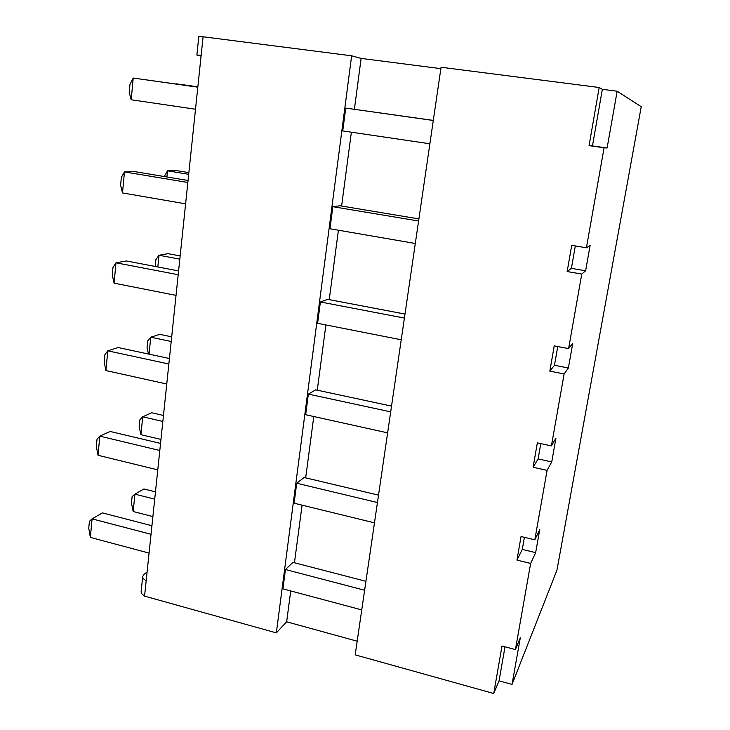 <?xml version="1.0" encoding="UTF-8"?>
<svg xmlns="http://www.w3.org/2000/svg" width="730" height="730" viewBox="0 0 730 730"><rect width="100%" height="100%" fill="white"/><g stroke="black" fill="none" stroke-linecap="round" stroke-linejoin="round"><path stroke-width="1.09" d="M617.16 91.223L602.341 89.325L592.459 145.927L607.105 148.007L617.16 91.223L641.241 106.708L556.953 570.167L512.04 684.402L499.064 680.825L493.736 693.5L355.181 654.856L441.066 67.251L599.175 87.5L589.064 145.635L604.084 147.77L586.409 247.789L590.15 245.234L585.615 270.793L581.773 274.069L568.597 348.621L572.758 343.337L568.387 368.011L564.117 373.97L551.405 445.902L555.968 438.073L551.743 461.907L547.089 470.366L534.816 539.817L539.735 529.615L535.656 552.656L530.637 563.451L515.426 649.581L520.298 637.801L512.04 684.402M607.105 148.007L604.084 147.77M575.313 245.937L571.398 268.348L567.155 271.542L571.718 245.344L586.409 247.789M567.155 271.542L581.773 274.069M557.738 346.54L554.471 365.283L549.827 371.141L554.225 345.874L568.597 348.621M549.827 371.141L564.117 373.97M540.784 443.612L538.11 458.914L533.101 467.264L537.344 442.873L551.405 445.902M533.101 467.264L547.089 470.366M524.414 537.335L522.306 549.425L516.949 560.092L521.047 536.532L534.816 539.817M516.949 560.092L530.637 563.451M493.736 693.5L502.003 645.995L515.426 649.581M433.282 120.477L345.728 108.095L433.291 120.404M429.879 143.774L342.744 130.935L345.728 108.095M351.641 55.799L276.332 632.873L144.567 596.127L203.086 36.774L351.641 55.799L361.122 58.4L354.406 109.245M357.18 641.205L286.653 621.796L290.732 590.935M294.455 562.748L302.074 505.142M305.678 477.849L313.781 416.529M317.267 390.194L325.89 324.932M329.239 299.638L338.41 230.215M341.613 206.043L351.367 132.203M286.653 621.796L276.332 632.873M415.306 243.482L329.969 228.755L332.853 206.69L339.998 205.769L418.901 218.9M401.226 339.788L317.614 323.299L320.397 301.974L327.651 299.337L404.986 314.073M387.63 432.853L305.669 414.731L308.361 394.1L315.716 389.856L391.535 406.108M374.472 522.844L294.108 503.198L296.718 483.233L304.154 477.493L378.523 495.132M361.751 609.906L282.921 588.845L285.448 569.51L292.958 562.365L365.931 581.308M418.591 220.998L332.853 206.69M404.402 318.07L320.397 301.974M390.696 411.866L308.361 394.1M377.446 502.541L296.718 483.233M364.626 590.251L285.448 569.51M197.848 86.879L176.304 83.831L197.857 86.824M197.821 87.171L133.225 78.037L197.821 87.098M195.512 109.235L131.19 99.764L133.225 78.037L129.967 84.397L129.219 92.491L131.19 99.764M166.914 176.979L167.535 170.829L188.705 174.315M164.241 176.532L167.535 170.829L176.514 170.601L188.878 172.636M185.612 203.834L122.503 192.939L124.465 171.906L187.847 182.491M122.503 192.939L120.605 185.237L121.335 177.399L124.465 171.906L134.886 171.65L188.057 180.493M157.835 266.961L159.021 255.245L179.826 259.15M155.207 266.459L155.892 259.643L159.021 255.245L168.01 253.675L180.164 255.938M176.03 295.376L114.081 283.158L115.979 262.791L178.193 274.717M114.081 283.158L112.265 275.046L112.968 267.463L115.979 262.791L126.39 260.966L178.594 270.921M149.048 354.15L150.754 337.205L171.212 341.494M148.528 354.041L147.049 347.781L147.734 340.928L150.754 337.205L159.742 334.349L171.696 336.84M166.759 384.016L105.923 370.557L107.766 350.829L168.858 364.005M105.923 370.557L104.18 362.071L104.864 354.716L107.766 350.829L118.16 347.535L169.433 358.521M160.965 439.405L140.927 434.678L142.724 416.803L162.845 421.456M140.927 434.678L139.147 426.548L139.813 419.887L142.724 416.803L151.712 412.751L163.474 415.452M157.78 469.874L98.021 455.274L99.809 436.138L159.806 450.492M98.021 455.274L96.351 446.431L97.017 439.305L99.809 436.138L110.175 431.466L160.545 443.42M152.889 516.585L133.179 511.511L134.931 494.146L143.91 488.963L155.481 491.856M154.714 499.137L134.931 494.146L132.112 496.628L131.464 503.107L133.179 511.511M149.075 553.094L90.356 537.408L92.09 518.857L102.428 512.889L151.931 525.746M151.037 534.296L92.09 518.857L89.398 521.33L88.759 528.246L90.356 537.408M201.151 55.288L196.863 55.024L201.069 56.119M203.086 36.801L198.797 36.573L196.881 55.005M602.341 89.325L599.175 87.5M440.856 68.647L361.122 58.4M592.459 145.927L589.064 145.635M142.688 576.7L141.136 591.656C141.036 593.189 142.186 594.585 144.604 595.835M147.095 571.991L144.248 574.136L142.697 576.454C142.478 577.868 143.637 579.255 146.192 580.624M499.064 680.825L505.005 646.798M585.615 270.793L571.398 268.348M568.387 368.011L554.471 365.283M551.743 461.907L538.11 458.914M535.656 552.656L522.306 549.425"/></g></svg>
